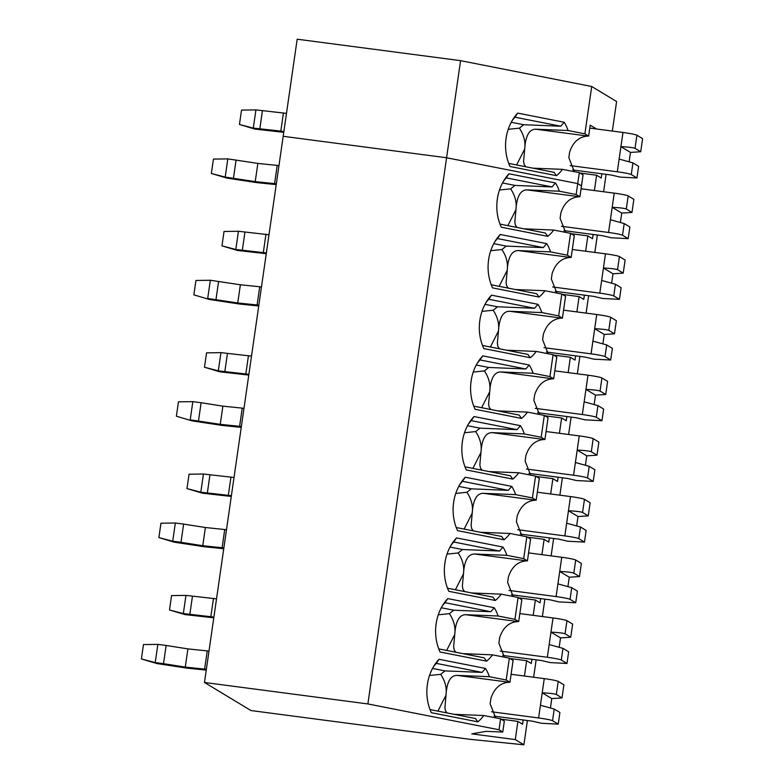 <?xml version="1.0" encoding="UTF-8"?>
<svg xmlns="http://www.w3.org/2000/svg" width="784" height="784" viewBox="0 0 784 784"><rect width="100%" height="100%" fill="white"/><g stroke="black" fill="none" stroke-linecap="round" stroke-linejoin="round"><path stroke-width="1.18" d="M286.483 113.376L255.917 109.897L241.531 110.103L239.453 124.48L254.918 129.086L283.749 132.339M239.453 124.48L253.291 128.106L280.819 131.104L283.445 112.896M280.819 131.104L283.857 131.585M254.918 129.086L253.291 128.106L255.917 109.897M259.798 128.958L262.415 110.75M632.933 162.886L631.257 174.538L636.941 177.968L638.617 166.316L632.933 162.886L619.135 159.074L620.928 146.637C628.386 147.02 633.09 147.578 635.03 148.323L640.714 151.753L630.483 152.41L620.928 146.637L622.966 132.467L589.793 128.106M630.483 152.41L629.16 161.582M636.941 177.968L620.193 177.106L611.353 175.038L572.702 169.952M505.847 140.238L506.415 136.338M631.257 174.538A12.299 0.892 -171.8 0 0 617.302 171.784L570.184 165.6M640.714 151.753L642.606 138.641L636.922 135.211A12.299 0.892 -171.8 0 0 622.966 132.467M511.246 122.265L523.712 124.725L519.38 128.164L508.228 129.321M523.712 124.725L560.766 126.224L514.961 117.208A36.887 30.047 92.3 0 0 512.128 120.677M508.728 163.405L554.121 172.343L556.522 175.675L510.031 166.512A42.561 34.672 92.3 0 1 506.092 138.278A42.561 34.672 92.3 0 1 513.177 118.962A42.561 34.672 92.3 0 1 517.724 113.112L514.961 117.208M516.617 164.963L524.702 149.009C525.662 141.845 523.888 134.907 519.38 128.164M596.536 128.988L590.215 125.175L588.647 136.093L588 136.073C579.2 136.573 573.084 141.894 569.654 152.037L568.841 157.653L574.388 171.706M525.79 166.767L524.143 164.464L523.585 161.23L524.702 149.009C525.545 135.799 529.229 129.203 535.766 129.213L568.077 130.516A36.887 30.047 92.3 0 0 564.215 122.265L560.766 126.224M601.867 173.783L601.259 178.017L596.604 175.214L579.866 173.019M588.647 136.093L584.893 133.829L568.077 130.516M517.724 113.112L564.215 122.265M532.846 168.158L562.481 169.354A36.887 30.047 92.3 0 1 556.522 175.675M507.865 225.645L515.95 209.691C516.793 196.49 520.488 189.885 527.024 189.895L579.895 196.784L583.051 174.94L579.298 172.666L562.481 169.354M579.895 196.784L576.152 194.52L577.73 183.593L581.473 185.857L577.73 183.593L579.298 172.666M596.604 175.214L594.399 190.541M603.592 191.757L606.101 174.342M612.343 131.065L616.596 101.528L591.714 86.495L460.58 60.662L297.175 39.2L283.181 136.298L446.586 157.76L460.58 60.662M584.893 133.829L591.714 86.495M577.73 183.593L446.586 157.76L577.73 183.593M206.378 669.301L185.269 667.096L187.895 648.887L208.995 651.092M157.858 644.37L166.139 645.457L163.513 663.666L155.232 662.578L141.394 658.952L156.859 663.558L155.232 662.578L157.858 644.37L143.462 644.585L141.394 658.952M187.895 648.887L166.139 645.457M204.624 669.066L207.25 650.857M185.269 667.096L163.513 663.666M156.859 663.558L187.004 668.144L206.261 670.104M562.971 648.368L561.295 660.02L566.979 663.46L568.655 651.808L562.971 648.368L549.172 644.556L550.966 632.12C558.433 632.502 563.128 633.07 565.068 633.805L570.752 637.235L560.521 637.892L550.966 632.12L553.014 617.949L519.841 613.588M580.464 526.995L578.788 538.647L584.472 542.087L586.148 530.435L580.464 526.995L566.665 523.193L568.459 510.747C575.917 511.129 580.621 511.697 582.561 512.432L588.245 515.872L578.014 516.519L568.459 510.747L570.497 496.576L537.324 492.215M597.957 405.622L596.271 417.274L601.955 420.714L603.641 409.062L597.957 405.622L584.158 401.82L585.952 389.374C593.41 389.766 598.114 390.324 600.054 391.059L605.738 394.499L595.507 395.146L585.952 389.374L587.99 375.203L554.817 370.852M615.44 284.259L613.764 295.911L619.448 299.341L621.124 287.689L615.44 284.259L601.642 280.447L603.435 268.001C610.903 268.393 615.597 268.951 617.537 269.686L623.221 273.126L612.99 273.783L603.435 268.001L605.483 253.83L572.31 249.479M612.99 273.783L611.667 282.955M595.507 395.146L594.184 404.328M578.014 516.519L576.691 525.701M560.521 637.892L559.198 647.074M554.229 709.059L552.553 720.712L558.237 724.142L559.913 712.489L554.229 709.059L540.431 705.247L542.224 692.801C549.682 693.193 554.386 693.752 556.326 694.487L562.01 697.927L551.779 698.583L542.224 692.801L544.263 678.63L511.09 674.279M566.979 663.46L550.231 662.598L541.391 660.52L502.74 655.444M571.722 587.686L570.037 599.339L575.721 602.769L577.406 591.116L571.722 587.686L557.924 583.874L559.717 571.428C567.175 571.82 571.879 572.379 573.819 573.124L579.503 576.554L569.272 577.21L559.717 571.428L561.756 557.267L528.583 552.906M584.472 542.087L567.724 541.225L558.874 539.147L520.233 534.071M589.205 466.313L587.53 477.966L593.214 481.396L594.889 469.743L589.205 466.313L575.407 462.501L577.2 450.065C584.668 450.447 589.362 451.006 591.303 451.751L596.987 455.181L586.755 455.837L577.2 450.065L579.249 435.894L546.076 431.533M601.955 420.714L585.217 419.852L576.367 417.774L537.726 412.698M606.698 344.94L605.023 356.593L610.707 360.023L612.382 348.37L606.698 344.94L592.9 341.128L594.693 328.692C602.151 329.074 606.855 329.643 608.796 330.378L614.48 333.808L604.248 334.464L594.693 328.692L596.732 314.521L563.559 310.16M619.448 299.341L602.7 298.479L593.86 296.401L555.209 291.325M497.105 200.929L497.664 197.019M488.363 261.611L488.922 257.711M479.612 322.293L480.18 318.392M470.87 382.984L471.429 379.074M462.129 443.666L462.687 439.765M453.377 504.357L453.946 500.447M444.636 565.039L445.194 561.138M435.894 625.73L436.453 621.82M427.143 686.412L427.711 682.511M613.764 295.911A12.299 0.892 -171.8 0 0 599.809 293.157L552.7 286.973M604.248 334.464L602.925 343.637M605.023 356.593A12.299 0.892 -171.8 0 0 591.067 353.849L543.949 347.655M596.271 417.274A12.299 0.892 -171.8 0 0 582.326 414.53L535.207 408.337M586.755 455.837L585.432 465.01M587.53 477.966A12.299 0.892 -171.8 0 0 573.574 475.212L526.466 469.028M578.788 538.647A12.299 0.892 -171.8 0 0 564.833 535.903L517.714 529.71M569.272 577.21L567.949 586.383M570.037 599.339A12.299 0.892 -171.8 0 0 556.091 596.585L508.973 590.401M561.295 660.02A12.299 0.892 -171.8 0 0 547.34 657.276L500.231 651.083M551.779 698.583L550.456 707.756M552.553 720.712A12.299 0.892 -171.8 0 0 538.598 717.958L491.48 711.774M558.237 724.142L541.489 723.279L532.64 721.202L493.998 716.125M562.01 697.927L563.902 684.814L558.218 681.384A12.299 0.892 -171.8 0 0 544.263 678.63M570.752 637.235L572.643 624.133L566.959 620.693A12.299 0.892 -171.8 0 0 553.014 617.949M575.721 602.769L558.972 601.906L550.133 599.829L511.491 594.752M579.503 576.554L581.385 563.441L575.701 560.011A12.299 0.892 -171.8 0 0 561.756 557.267M588.245 515.872L590.136 502.76L584.452 499.33A12.299 0.892 -171.8 0 0 570.497 496.576M593.214 481.396L576.465 480.543L567.626 478.465L528.975 473.389M596.987 455.181L598.878 442.078L593.194 438.638A12.299 0.892 -171.8 0 0 579.249 435.894M605.738 394.499L607.62 381.387L601.936 377.957A12.299 0.892 -171.8 0 0 587.99 375.203M610.707 360.023L593.958 359.17L585.119 357.092L546.468 352.016M614.48 333.808L616.371 320.705L610.687 317.265A12.299 0.892 -171.8 0 0 596.732 314.521M623.221 273.126L625.113 260.014L619.429 256.584A12.299 0.892 -171.8 0 0 605.483 253.83M502.495 182.956L514.961 185.406L510.639 188.856L499.477 190.002M514.961 185.406L552.024 186.915L506.219 177.89A36.887 30.047 92.3 0 0 503.387 181.359M499.976 224.087L545.38 233.034L547.771 236.356L501.28 227.203A42.561 34.672 92.3 0 1 497.35 198.969A42.561 34.672 92.3 0 1 504.435 179.644A42.561 34.672 92.3 0 1 508.983 173.793L506.219 177.89M517.048 227.448L515.392 225.155L514.833 221.921L515.95 209.691C516.921 202.537 515.147 195.588 510.639 188.856M493.753 243.638L506.219 246.098L501.887 249.537L490.735 250.694M506.219 246.098L543.283 247.597L497.477 238.571A36.887 30.047 92.3 0 0 494.635 242.05M491.235 284.778L536.628 293.716L539.029 297.048L492.538 287.885A42.561 34.672 92.3 0 1 488.608 259.651A42.561 34.672 92.3 0 1 495.684 240.335A42.561 34.672 92.3 0 1 500.231 234.485L497.477 238.571M499.124 286.327L507.209 270.382C508.169 263.218 506.405 256.27 501.887 249.537M485.012 304.329L497.468 306.779L493.146 310.229L481.984 311.375M497.468 306.779L534.531 308.279L488.726 299.263A36.887 30.047 92.3 0 0 485.894 302.732M482.493 345.46L527.887 354.407L530.278 357.729L483.797 348.576A42.561 34.672 92.3 0 1 479.857 320.333A42.561 34.672 92.3 0 1 486.942 301.017A42.561 34.672 92.3 0 1 491.49 295.166L488.726 299.263M490.382 347.018L498.457 331.064C499.428 323.91 497.654 316.961 493.146 310.229M476.26 365.011L488.726 367.471L484.404 370.91L473.242 372.067M488.726 367.471L525.79 368.97L479.984 359.944A36.887 30.047 92.3 0 0 477.152 363.413M473.742 406.151L519.145 415.089L521.536 418.411L475.045 409.258A42.561 34.672 92.3 0 1 471.115 381.024A42.561 34.672 92.3 0 1 478.201 361.708A42.561 34.672 92.3 0 1 482.748 355.858L479.984 359.944M481.631 407.7L489.716 391.745C490.686 384.591 488.912 377.643 484.404 370.91M467.519 425.702L479.984 428.152L475.653 431.592L464.5 432.748M479.984 428.152L517.048 429.652L471.243 420.636A36.887 30.047 92.3 0 0 468.401 424.105M465 466.833L510.394 475.78L512.795 479.102L466.304 469.939A42.561 34.672 92.3 0 1 462.374 441.706A42.561 34.672 92.3 0 1 469.449 422.39A42.561 34.672 92.3 0 1 473.997 416.539L471.243 420.636M472.889 468.391L480.974 452.437C481.935 445.283 480.161 438.334 475.653 431.592M458.777 486.384L471.233 488.834L466.911 492.283L455.749 493.43M471.233 488.834L508.297 490.343L462.491 481.317A36.887 30.047 92.3 0 0 459.659 484.786M456.259 527.524L501.652 536.462L504.043 539.784L457.562 530.631A42.561 34.672 92.3 0 1 453.622 502.397A42.561 34.672 92.3 0 1 460.708 483.071A42.561 34.672 92.3 0 1 465.255 477.221L462.491 481.317M464.148 529.073L472.223 513.118C473.193 505.964 471.419 499.016 466.911 492.283M450.026 547.065L462.491 549.525L458.17 552.965L447.007 554.121M462.491 549.525L499.555 551.025L453.75 542.009A36.887 30.047 92.3 0 0 450.918 545.478M447.507 588.206L492.911 597.143L495.302 600.475L448.811 591.312A42.561 34.672 92.3 0 1 444.881 563.079A42.561 34.672 92.3 0 1 451.966 543.763A42.561 34.672 92.3 0 1 456.513 537.912L453.75 542.009M455.396 589.764L463.481 573.81C464.451 566.646 462.678 559.707 458.17 552.965M441.284 607.757L453.75 610.207L449.418 613.656L438.266 614.803M453.75 610.207L490.813 611.716L445.008 602.69A36.887 30.047 92.3 0 0 442.166 606.159M438.766 648.887L484.159 657.835L486.56 661.157L440.069 652.004A42.561 34.672 92.3 0 1 436.139 623.77A42.561 34.672 92.3 0 1 443.215 604.444A42.561 34.672 92.3 0 1 447.762 598.594L445.008 602.69M446.655 650.446L454.74 634.491C455.7 627.337 453.926 620.389 449.418 613.656M432.543 668.438L444.998 670.898L440.677 674.338L429.514 675.494M444.998 670.898L482.062 672.398L436.257 663.372A36.887 30.047 92.3 0 0 433.425 666.841M430.024 709.579L475.418 718.516L477.809 721.848L431.327 712.685A42.561 34.672 92.3 0 1 427.388 684.452A42.561 34.672 92.3 0 1 434.473 665.136A42.561 34.672 92.3 0 1 439.02 659.285L436.257 663.372M437.913 711.127L445.988 695.183C446.958 688.019 445.185 681.071 440.677 674.338M624.191 223.567L622.506 235.22L628.19 238.659L629.875 227.007L624.191 223.567L610.393 219.755L612.186 207.319C619.644 207.701 624.348 208.27 626.289 209.005L631.973 212.435L621.741 213.091L612.186 207.319L614.225 193.148L581.052 188.787M621.741 213.091L620.418 222.274M622.506 235.22A12.299 0.892 -171.8 0 0 608.56 232.476L561.442 226.282M628.19 238.659L611.451 237.797L602.602 235.719L563.961 230.643M495.684 717.879L490.137 703.816L490.951 698.211C494.381 688.068 500.496 682.746 509.296 682.247L509.943 682.266L513.089 660.422L509.335 658.158L492.519 654.846L462.883 653.64M447.086 712.94L445.655 711.157L444.92 708.138L445.988 695.183C446.831 681.972 450.526 675.377 457.062 675.377L489.373 676.69A36.887 30.047 92.3 0 0 485.512 668.438L482.062 672.398M455.837 652.249L454.181 649.956L453.622 646.722L454.74 634.491C455.582 621.291 459.267 614.685 465.804 614.695L518.048 621.555C509.237 622.065 503.122 627.386 499.692 637.519L498.879 643.135L504.426 657.188M464.579 591.567L462.923 589.264L462.364 586.03L463.481 573.81C464.324 560.599 468.019 554.004 474.555 554.014L526.789 560.874C517.989 561.373 511.864 566.695 508.434 576.838L507.63 582.453L513.177 596.506M518.048 621.555L518.685 621.585L521.83 599.74L518.087 597.467L501.27 594.154L471.625 592.959M473.32 530.886L471.674 528.583L471.115 525.349L472.223 513.118C473.066 499.918 476.76 493.312 483.297 493.322L535.531 500.182C526.73 500.692 520.615 506.013 517.185 516.146L516.372 521.762L521.919 535.815M526.789 560.874L527.426 560.893L530.582 539.049L526.828 536.785L510.012 533.473L480.376 532.267M482.072 470.194L480.416 467.891L479.857 464.667L480.974 452.437C481.817 439.226 485.502 432.631 492.038 432.641L544.282 439.501C535.472 440.01 529.357 445.332 525.927 455.465L525.113 461.08L530.66 475.133M535.531 500.182L536.178 500.212L539.323 478.367L535.57 476.104L518.753 472.781L489.118 471.586M490.813 409.513L489.157 407.21L488.599 403.976L489.716 391.745C490.559 378.545 494.253 371.949 500.79 371.949L553.024 378.809C544.223 379.319 538.098 384.64 534.668 394.783L533.865 400.389L539.412 414.442M544.282 439.501L544.919 439.53L548.065 417.676L544.321 415.412L527.505 412.1L497.86 410.894M499.555 348.821L497.909 346.518L497.35 343.294L498.457 331.064C499.31 317.863 502.995 311.258 509.531 311.268L561.765 318.128C552.965 318.637 546.85 323.959 543.42 334.092L542.606 339.707L548.153 353.76M553.024 378.809L553.661 378.839L556.816 356.994L553.063 354.731L536.246 351.418L506.611 350.213M508.306 288.14L506.65 285.837L506.092 282.603L507.209 270.382C508.052 257.172 511.736 250.576 518.273 250.576L570.517 257.446C561.707 257.946 555.591 263.267 552.161 273.41L551.348 279.026L556.895 293.079M561.765 318.128L562.412 318.157L565.558 296.303L561.814 294.039L544.988 290.727L515.353 289.531M579.258 196.755C570.458 197.264 564.333 202.586 560.903 212.719L560.099 218.334L565.646 232.387M570.517 257.446L571.154 257.466L574.3 235.621L570.556 233.358L553.739 230.045L524.094 228.84M454.142 714.332L483.777 715.527L500.594 718.84L504.347 721.104L502.769 732.031L486.168 731.354L471.772 733.873L515.284 739.586L517.901 721.388L501.162 719.183M517.901 721.388L522.546 724.191L523.163 719.957M509.914 658.501L526.652 660.696L524.437 676.033M526.652 660.696L531.297 663.509L531.905 659.275M518.655 597.82L535.394 600.015L533.189 615.342M535.394 600.015L540.039 602.818L540.646 598.584M527.397 537.128L544.135 539.323L541.93 554.66M544.135 539.323L548.78 542.136L549.398 537.902M536.148 476.447L552.887 478.642L550.672 493.969M552.887 478.642L557.532 481.454L558.139 477.221M544.89 415.755L561.628 417.96L559.423 433.287M561.628 417.96L566.273 420.763L566.881 416.529M553.631 355.074L570.37 357.269L568.165 372.606M570.37 357.269L575.015 360.081L575.632 355.848M562.383 294.382L579.121 296.587L576.906 311.914M579.121 296.587L583.766 299.39L584.374 295.156M571.124 233.701L587.863 235.896L585.658 251.233M587.863 235.896L592.508 238.708L593.116 234.475M576.152 194.52L559.335 191.208A36.887 30.047 92.3 0 0 555.464 182.956L552.024 186.915M527.024 189.895L559.335 191.208M508.983 173.793L555.464 182.956M547.771 236.356A36.887 30.047 92.3 0 0 553.739 230.045M571.154 257.466L567.41 255.202L570.556 233.358M567.41 255.202L550.584 251.889A36.887 30.047 92.3 0 0 546.722 243.638L543.283 247.597M518.273 250.576L550.584 251.889M500.231 234.485L546.722 243.638M539.029 297.048A36.887 30.047 92.3 0 0 544.988 290.727M562.412 318.157L558.659 315.893L561.814 294.039M558.659 315.893L541.842 312.571A36.887 30.047 92.3 0 0 537.981 304.329L534.531 308.279M509.531 311.268L541.842 312.571M491.49 295.166L537.981 304.329M530.278 357.729A36.887 30.047 92.3 0 0 536.246 351.418M553.661 378.839L549.917 376.575L553.063 354.731M549.917 376.575L533.1 373.262A36.887 30.047 92.3 0 0 529.229 365.011L525.79 368.97M500.79 371.949L533.1 373.262M482.748 355.858L529.229 365.011M521.536 418.411A36.887 30.047 92.3 0 0 527.505 412.1M544.919 439.53L541.176 437.256L544.321 415.412M541.176 437.256L524.349 433.944A36.887 30.047 92.3 0 0 520.488 425.692L517.048 429.652M492.038 432.641L524.349 433.944M473.997 416.539L520.488 425.692M512.795 479.102A36.887 30.047 92.3 0 0 518.753 472.781M536.178 500.212L532.424 497.948L535.57 476.104M532.424 497.948L515.607 494.635A36.887 30.047 92.3 0 0 511.746 486.384L508.297 490.343M483.297 493.322L515.607 494.635M465.255 477.221L511.746 486.384M504.043 539.784A36.887 30.047 92.3 0 0 510.012 533.473M527.426 560.893L523.683 558.629L526.828 536.785M523.683 558.629L506.866 555.317A36.887 30.047 92.3 0 0 502.995 547.065L499.555 551.025M474.555 554.014L506.866 555.317M456.513 537.912L502.995 547.065M495.302 600.475A36.887 30.047 92.3 0 0 501.27 594.154M518.685 621.585L514.941 619.321L518.087 597.467M514.941 619.321L498.114 616.008A36.887 30.047 92.3 0 0 494.253 607.757L490.813 611.716M465.804 614.695L498.114 616.008M447.762 598.594L494.253 607.757M486.56 661.157A36.887 30.047 92.3 0 0 492.519 654.846M509.943 682.266L506.19 680.002L509.335 658.158M506.19 680.002L489.373 676.69M439.02 659.285L485.512 668.438M477.809 721.848A36.887 30.047 92.3 0 0 483.777 715.527M631.973 212.435L633.854 199.332L628.18 195.892A12.299 0.892 -171.8 0 0 614.225 193.148M502.769 732.031L499.016 729.767L500.594 718.84M515.284 739.586L523.898 744.8L527.397 720.516M533.639 677.239L536.148 659.834M542.381 616.557L544.89 599.143M551.123 555.866L553.631 538.461M559.874 495.184L562.383 477.77M568.616 434.493L571.124 417.088M577.357 373.811L579.866 356.397M586.109 313.12L588.617 295.715M594.85 252.438L597.359 235.033M523.898 744.8L469.606 739.263L250.939 710.539L204.477 682.472L367.882 703.934L446.586 157.76L283.181 136.298L204.477 682.472M367.882 703.934L499.016 729.767M248.773 375.075L219.941 371.832L218.315 370.852L248.881 374.321M251.507 356.122L220.941 352.643L206.545 352.849L204.477 367.226L219.941 371.832M248.469 355.642L245.843 373.841M224.812 371.704L227.438 353.496M204.477 367.226L218.315 370.852L220.941 352.643M175.342 523.006L183.623 524.094L181.006 542.293L172.725 541.205L158.887 537.579L174.352 542.195L172.725 541.205L175.342 523.006L160.955 523.212L158.887 537.579M223.861 547.928L202.762 545.723L205.388 527.514L183.623 524.094M205.388 527.514L226.488 529.719M222.117 547.693L224.734 529.494M202.762 545.723L181.006 542.293M174.352 542.195L204.497 546.771L223.744 548.731M266.266 253.712L237.434 250.459L235.808 249.479L266.374 252.948M268.99 234.749L238.424 231.27L224.038 231.476L221.97 245.853L237.434 250.459M265.952 234.269L263.326 252.477M242.305 250.331L244.931 232.123M221.97 245.853L235.808 249.479L238.424 231.27M241.354 426.555L239.6 426.32L242.227 408.121L243.981 408.346M241.237 427.358L221.98 425.398L191.835 420.822L176.38 416.206L191.835 420.822M239.6 426.32L220.255 424.35L190.208 419.832L192.835 401.633L201.116 402.721L198.489 420.92M220.255 424.35L222.881 406.151L201.116 402.721M222.881 406.151L242.227 408.121M176.38 416.206L178.448 401.839L192.835 401.633M231.28 496.448L202.448 493.205L200.822 492.215L231.388 495.694M234.014 477.485L203.448 474.016L189.062 474.222L186.984 488.589L202.448 493.205M230.976 477.005L228.35 495.214M209.945 474.869L207.329 493.077M186.984 488.589L200.822 492.215L203.448 474.016M216.521 598.858L185.955 595.389L171.569 595.595L169.501 609.962L184.965 614.578L183.338 613.588L213.905 617.067M213.797 617.821L184.965 614.578M213.483 598.378L210.857 616.587M189.836 614.44L192.462 596.242M169.501 609.962L183.338 613.588L185.955 595.389M276.331 183.809L255.231 181.614L257.858 163.405L278.957 165.61M255.231 181.614L225.194 177.096L211.357 173.47L213.424 159.093L227.811 158.887L257.858 163.405M274.586 183.583L277.203 165.375M276.223 184.612L256.966 182.652L226.821 178.076L225.194 177.096L227.811 158.887M233.475 178.184L236.092 159.975M226.821 178.076L211.357 173.47M258.847 305.182L257.093 304.956L259.72 286.748L261.464 286.973M258.73 305.985L239.473 304.025L209.328 299.449L193.864 294.843L209.328 299.449M257.093 304.956L237.748 302.977L207.701 298.469L210.328 280.26L240.365 284.778L259.72 286.748M237.748 302.977L240.365 284.778M215.982 299.557L218.609 281.348M193.864 294.843L195.941 280.466L210.328 280.26M619.135 159.074L617.302 171.784M636.922 135.211L635.03 148.323M535.766 129.213L588 136.073M601.642 280.447L599.809 293.157M592.9 341.128L591.067 353.849M584.158 401.82L582.326 414.53M575.407 462.501L573.574 475.212M566.665 523.193L564.833 535.903M557.924 583.874L556.091 596.585M549.172 644.556L547.34 657.276M540.431 705.247L538.598 717.958M558.218 681.384L556.326 694.487M566.959 620.693L565.068 633.805M575.701 560.011L573.819 573.124M584.452 499.33L582.561 512.432M593.194 438.638L591.303 451.751M601.936 377.957L600.054 391.059M610.687 317.265L608.796 330.378M619.429 256.584L617.537 269.686M610.393 219.755L608.56 232.476M457.062 675.377L509.296 682.247M628.18 195.892L626.289 209.005"/></g></svg>
